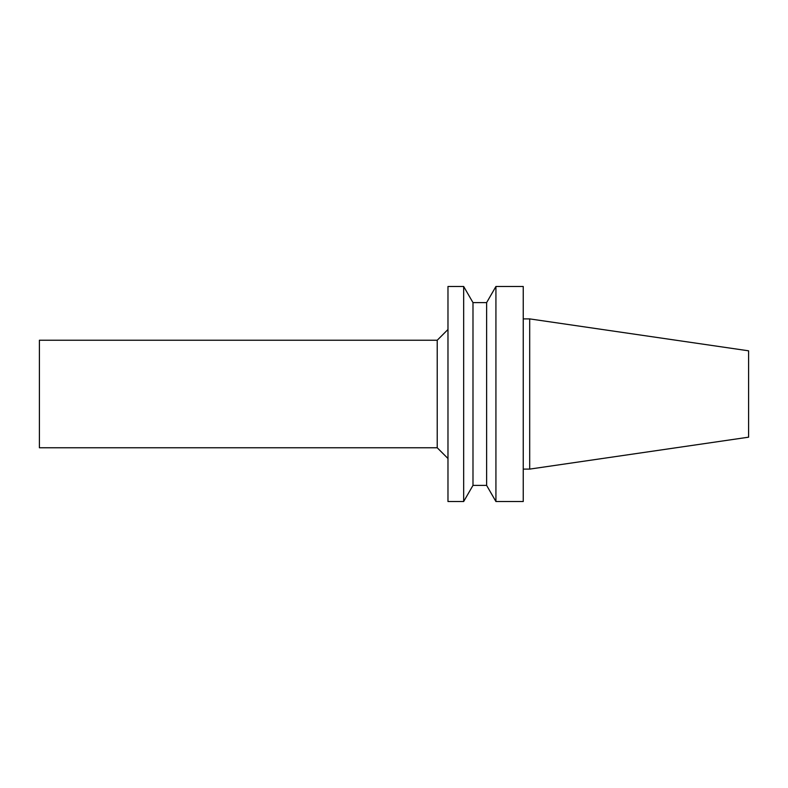 <?xml version="1.0" encoding="UTF-8"?>
<svg xmlns="http://www.w3.org/2000/svg" width="788" height="788" viewBox="0 0 788 788"><rect width="100%" height="100%" fill="white"/><g stroke="black" fill="none" stroke-linecap="round" stroke-linejoin="round"><path stroke-width="1.18" d="M748.6 437.182L748.6 350.818L529.694 318.894L529.694 469.106L748.6 437.182M523.242 469.106L529.694 469.106M523.242 501.523L523.242 286.477L495.928 286.477L495.928 501.523L523.242 501.523M486.62 302.612L472.987 302.612L472.987 485.388L486.62 485.388L486.62 302.612L495.928 286.477M486.62 485.388L495.928 501.523M472.987 485.388L463.669 501.523L463.669 286.477L472.987 302.612M463.669 501.523L447.978 501.523L447.978 286.477L463.669 286.477M437.222 340.239L39.4 340.239L39.4 447.761L437.222 447.761L437.222 340.239L447.978 329.492M437.222 447.761L447.978 458.508M523.242 318.894L529.694 318.894"/></g></svg>
